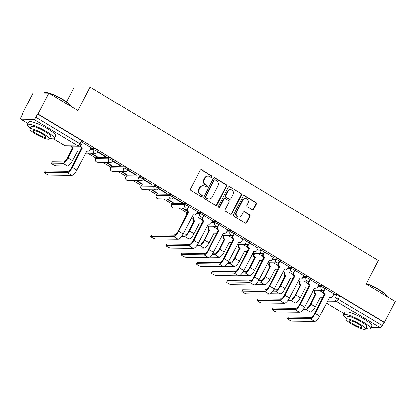 <?xml version="1.0" encoding="UTF-8"?>
<svg xmlns="http://www.w3.org/2000/svg" width="416" height="416" viewBox="0 0 416 416"><rect width="100%" height="100%" fill="white"/><g stroke="black" fill="none" stroke-linecap="round" stroke-linejoin="round"><path stroke-width="0.62" d="M212.066 177.018A0.827 0.764 90.7 0 0 211.775 175.89L201.62 169.785A1.18 1.092 90.7 0 0 200.132 170.243L190.528 188.854A1.18 1.092 90.7 0 0 190.949 190.46L201.1 196.565A0.827 0.764 90.7 0 0 202.145 196.248A0.827 0.764 90.7 0 0 201.848 195.12L200.533 194.329A3.786 3.5 90.7 0 1 199.186 189.181L199.987 187.632A3.786 3.5 90.7 0 1 203.091 185.687A3.786 3.5 90.7 0 1 204.75 186.16L206.066 186.95A0.827 0.764 90.7 0 0 207.106 186.633A0.827 0.764 90.7 0 0 206.809 185.505L205.499 184.714A3.786 3.5 90.7 0 1 204.147 179.566L204.948 178.017A3.786 3.5 90.7 0 1 208.052 176.072A3.786 3.5 90.7 0 1 209.711 176.545L211.026 177.336A0.827 0.764 90.7 0 0 212.066 177.018M211.162 177.403A0.827 0.764 90.7 0 0 211.318 175.885L201.162 169.78A1.18 1.092 90.7 0 0 200.876 169.66M201.235 196.633A0.827 0.764 90.7 0 0 201.391 195.114L200.075 194.324L200.533 194.329M206.201 187.018A0.827 0.764 90.7 0 0 206.352 185.5L205.041 184.709L205.499 184.714M187.84 212.311L187.361 212.306A2.408 0.437 -152.7 0 0 187.164 212.368L186.566 213.528A2.408 0.437 27.3 0 1 186.763 213.46L187.242 213.47M185.115 203.336L172.172 203.169A2.408 0.437 -152.7 0 0 171.98 203.237L171.382 204.396A2.408 0.437 27.3 0 1 171.574 204.329L184.517 204.49A2.408 0.437 27.3 0 1 187.028 205.473A2.408 0.437 27.3 0 1 188.604 206.768L189.202 205.608A2.408 0.437 -152.7 0 0 187.626 204.313A2.408 0.437 -152.7 0 0 185.115 203.336L184.517 204.49A2.408 2.231 -89.3 0 0 186.43 208.073A2.408 2.408 0 0 0 188.604 206.768M169.931 194.199L169.333 195.359A2.408 2.231 -89.3 0 0 171.246 198.942A2.408 2.408 0 0 0 173.42 197.636L174.018 196.477A2.408 0.437 -152.7 0 0 172.442 195.182A2.408 0.437 -152.7 0 0 169.931 194.199L156.988 194.038A2.408 0.437 -152.7 0 0 156.796 194.1L156.198 195.26A2.408 0.437 27.3 0 1 156.39 195.192L169.333 195.359A2.408 0.437 27.3 0 1 171.844 196.336A2.408 0.437 27.3 0 1 173.42 197.636L181.61 202.545L181.766 202.233M154.742 185.068L154.144 186.222A2.408 2.231 -89.3 0 0 156.062 189.805A2.408 2.408 0 0 0 158.236 188.5L158.834 187.34A2.408 0.437 -152.7 0 0 157.253 186.046A2.408 0.437 -152.7 0 0 154.742 185.068L141.804 184.902A2.408 0.437 -152.7 0 0 141.606 184.969L141.008 186.129A2.408 0.437 27.3 0 1 141.206 186.061L154.144 186.222A2.408 0.437 27.3 0 1 156.655 187.205A2.408 0.437 27.3 0 1 158.236 188.5L166.421 193.409L166.582 193.102M139.558 175.932L126.62 175.77A2.408 0.437 -152.7 0 0 126.422 175.833L125.824 176.992A2.408 0.437 27.3 0 1 126.022 176.93L138.96 177.091A2.408 0.437 27.3 0 1 141.471 178.074A2.408 0.437 27.3 0 1 143.047 179.369L143.645 178.209A2.408 0.437 -152.7 0 0 142.069 176.914A2.408 0.437 -152.7 0 0 139.558 175.932L138.96 177.091A2.408 2.231 -89.3 0 0 140.878 180.674A2.408 2.408 0 0 0 143.047 179.369M124.374 166.8L123.776 167.96A2.408 2.231 -89.3 0 0 125.689 171.538A2.408 2.408 0 0 0 127.863 170.232L128.461 169.078A2.408 0.437 -152.7 0 0 126.885 167.778A2.408 0.437 -152.7 0 0 124.374 166.8L111.431 166.634A2.408 0.437 -152.7 0 0 111.238 166.702L110.64 167.861A2.408 0.437 27.3 0 1 110.833 167.794L123.776 167.96A2.408 0.437 27.3 0 1 126.287 168.938A2.408 0.437 27.3 0 1 127.863 170.232L136.053 175.141L136.209 174.834M109.184 157.664L108.586 158.824A2.408 2.231 -89.3 0 0 110.505 162.406A2.408 2.408 0 0 0 112.679 161.101L113.277 159.942A2.408 0.437 -152.7 0 0 111.701 158.647A2.408 0.437 -152.7 0 0 109.184 157.664L96.247 157.503A2.408 0.437 -152.7 0 0 96.054 157.57L95.456 158.725A2.408 0.437 27.3 0 1 95.649 158.662L108.586 158.824A2.408 0.437 27.3 0 1 111.103 159.806A2.408 0.437 27.3 0 1 112.679 161.101L120.869 166.01L121.025 165.703M252.179 209.742A1.18 1.092 90.7 0 0 253.666 209.284L256.36 204.064A1.18 1.092 90.7 0 0 255.939 202.457L244.665 195.676A1.18 1.092 90.7 0 0 243.178 196.134L233.574 214.744A1.18 1.092 90.7 0 0 233.995 216.351L245.268 223.132A1.18 1.092 90.7 0 0 246.756 222.674L250.011 216.367A1.18 1.092 90.7 0 0 249.59 214.76L244.764 211.853A1.18 1.092 90.7 0 0 243.277 212.316L241.665 215.441A3.162 2.928 90.7 0 1 239.065 217.069A3.162 2.928 90.7 0 1 236.548 212.368L242.871 200.117A3.162 2.928 90.7 0 1 245.471 198.489A3.162 2.928 90.7 0 1 247.983 203.19L246.932 205.234A1.18 1.092 90.7 0 0 247.354 206.84L252.179 209.742M33.894 119.418L20.956 119.257A2.408 0.806 -59 0 1 20.8 119.215A2.408 0.806 -59 0 1 21.128 117.14L22.812 113.875L22.355 113.87L33.176 92.908L48.854 93.106L77.865 110.552L89.986 87.064L378.316 260.484L366.194 283.972L395.2 301.418L384.384 322.379L38.038 114.067L37.58 114.062L35.896 117.322L79.992 143.848A2.408 0.437 27.3 0 1 81.219 144.94L82.904 141.674A2.408 0.437 27.3 0 0 81.676 140.582L79.992 143.848A2.408 0.806 -59 0 1 77.99 145.943L33.894 119.418A2.408 0.806 -59 0 0 35.896 117.322M48.854 93.106L38.038 114.067M226.647 186.191A1.18 1.092 90.7 0 0 226.226 184.584L214.952 177.804A1.18 1.092 90.7 0 0 213.46 178.261L203.856 196.867A1.18 1.092 90.7 0 0 204.277 198.479L215.556 205.26A1.18 1.092 90.7 0 0 217.043 204.802L226.647 186.191L226.19 186.186A1.18 1.092 90.7 0 0 225.768 184.579L214.495 177.793A1.18 1.092 90.7 0 0 214.204 177.674M229.809 186.737L241.082 193.518A1.18 1.092 90.7 0 1 241.504 195.13L231.899 213.736A1.18 1.092 90.7 0 1 230.412 214.193L225.586 211.292A1.18 1.092 90.7 0 1 225.165 209.685L229.06 202.14A1.18 1.092 90.7 0 0 228.639 200.528L225.436 198.604A1.18 1.092 90.7 0 0 223.948 199.061L219.892 206.918A0.827 0.764 90.7 0 1 219.211 207.345A0.827 0.764 90.7 0 1 218.556 206.118L228.316 187.195A1.18 1.092 90.7 0 1 229.809 186.737L241.082 193.518M333.658 294.627L336.965 294.668L335.28 297.934A2.408 0.437 27.3 0 1 338.146 299.114L382.242 325.64A2.408 0.806 121 0 1 380.24 327.73L370.968 327.616M22.355 113.87L22.708 114.078M87.708 153.176L95.805 158.044M102.898 162.308L110.994 167.18M118.082 171.444L126.178 176.311M133.266 180.575L141.362 185.448M148.455 189.712L156.546 194.579M163.639 198.843L171.735 203.71M178.823 207.974L186.919 212.846M66.581 101.826L74.303 86.866L89.986 87.064M384.384 322.379L383.926 322.374L382.242 325.64M91.073 147.753L82.472 142.511M90.636 153.213L96.538 156.759L96.694 156.452M96.538 156.759L97.224 156.77L91.322 153.223M97.5 151.954L105.68 156.879L105.841 156.567M105.68 156.879L106.366 156.884L97.656 151.648M105.82 162.344L111.722 165.896L111.883 165.589M111.722 165.896L112.408 165.901L106.506 162.354M120.869 166.01L121.55 166.02L112.845 160.779M121.009 171.48L126.906 175.027L127.067 174.72M126.906 175.027L127.592 175.037L121.696 171.491M136.053 175.141L136.739 175.152L128.029 169.915M136.193 180.612L142.095 184.163L142.251 183.851M142.095 184.163L142.776 184.168L136.88 180.622M143.052 179.353L151.237 184.278L151.398 183.971M151.237 184.278L151.923 184.288L143.213 179.046M151.377 189.748L157.279 193.294L157.435 192.988M157.279 193.294L157.966 193.305L152.064 189.753M166.421 193.409L167.107 193.419L158.397 188.183M166.566 198.879L172.463 202.431L172.624 202.119M172.463 202.431L173.15 202.436L167.248 198.89M181.61 202.545L182.291 202.55L173.586 197.314M197.371 211.687L188.77 206.445M212.555 220.818L203.954 215.582M227.739 229.949L219.138 224.713M242.928 239.086L234.328 233.849M258.112 248.217L249.512 242.98M273.296 257.353L264.696 252.117M288.48 266.484L279.88 261.248M303.67 275.621L295.069 270.379M318.854 284.752L310.253 279.516M318.469 285.49L321.781 285.532L321.183 286.692A2.408 0.437 27.3 0 1 323.695 287.674A2.408 0.437 27.3 0 1 325.27 288.969L325.868 287.81A2.408 0.437 -152.7 0 0 324.293 286.515A2.408 0.437 -152.7 0 0 321.781 285.532M303.285 276.359L306.597 276.401L305.999 277.56A2.408 0.437 27.3 0 1 308.511 278.538A2.408 0.437 27.3 0 1 310.086 279.838L310.684 278.678A2.408 0.437 -152.7 0 0 309.109 277.384A2.408 0.437 -152.7 0 0 306.597 276.401M288.101 267.228L291.413 267.27L290.815 268.424A2.408 0.437 27.3 0 1 293.327 269.407A2.408 0.437 27.3 0 1 294.902 270.702L295.5 269.542A2.408 0.437 -152.7 0 0 293.925 268.247A2.408 0.437 -152.7 0 0 291.413 267.27M272.917 258.092L276.224 258.133L275.626 259.293A2.408 0.437 27.3 0 1 278.143 260.276A2.408 0.437 27.3 0 1 279.718 261.57L280.316 260.411A2.408 0.437 -152.7 0 0 278.741 259.116A2.408 0.437 -152.7 0 0 276.224 258.133M257.728 248.96L261.04 249.002L260.442 250.156A2.408 0.437 27.3 0 1 262.954 251.139A2.408 0.437 27.3 0 1 264.529 252.434L265.127 251.274A2.408 0.437 -152.7 0 0 263.552 249.98A2.408 0.437 -152.7 0 0 261.04 249.002M242.544 239.824L245.856 239.866L245.258 241.025A2.408 0.437 27.3 0 1 247.77 242.008A2.408 0.437 27.3 0 1 249.345 243.303L249.943 242.143A2.408 0.437 -152.7 0 0 248.368 240.848A2.408 0.437 -152.7 0 0 245.856 239.866M227.36 230.693L230.672 230.734L230.074 231.894A2.408 0.437 27.3 0 1 232.586 232.872A2.408 0.437 27.3 0 1 234.161 234.166L234.759 233.012A2.408 0.437 -152.7 0 0 233.184 231.712A2.408 0.437 -152.7 0 0 230.672 230.734M212.176 221.556L215.483 221.598L214.885 222.758A2.408 0.437 27.3 0 1 217.396 223.74A2.408 0.437 27.3 0 1 218.977 225.035L219.575 223.876A2.408 0.437 -152.7 0 0 217.994 222.581A2.408 0.437 -152.7 0 0 215.483 221.598M196.986 212.425L200.299 212.467L199.701 213.626A2.408 0.437 27.3 0 1 202.212 214.604A2.408 0.437 27.3 0 1 203.788 215.904L204.386 214.744A2.408 0.437 -152.7 0 0 202.81 213.45A2.408 0.437 -152.7 0 0 200.299 212.467M90.688 148.491L94 148.533L93.402 149.692A2.408 0.437 27.3 0 1 95.914 150.67A2.408 0.437 27.3 0 1 97.49 151.97L98.088 150.81A2.408 0.437 -152.7 0 0 96.512 149.516A2.408 0.437 -152.7 0 0 94 148.533M181.75 208.016L187.138 211.255M334.038 293.883L325.437 288.647M80.548 146.739L79.622 146.182M383.926 322.374L339.83 295.849A2.408 0.437 -152.7 0 0 336.965 294.668M37.58 114.062L81.676 140.582M186.846 210.673L182.437 208.021M202.03 219.809L197.621 217.157M217.214 228.94L212.805 226.288M232.404 238.077L227.989 235.425M247.588 247.208L243.178 244.556M262.772 256.344L258.362 253.687M277.956 265.476L273.546 262.824M293.145 274.607L288.735 271.955M308.329 283.743L303.919 281.091M323.513 292.874L319.103 290.222M208.052 176.072L207.594 176.067A3.786 3.5 90.7 0 0 204.49 178.012L204.948 178.017M205.041 184.709A3.786 3.5 90.7 0 1 203.689 179.561L204.49 178.012M203.091 185.687L202.634 185.682A3.786 3.5 90.7 0 0 199.529 187.626L199.987 187.632M200.075 194.324A3.786 3.5 90.7 0 1 198.728 189.176L199.529 187.626M215.842 205.379A1.18 1.092 90.7 0 0 216.585 204.792L226.19 186.186M215.254 179.878A0.827 0.764 90.7 0 0 214.214 180.201L205.78 196.534A0.827 0.764 90.7 0 0 206.076 197.662L207.464 198.494A3.786 3.5 90.7 0 0 209.123 198.973A3.786 3.5 90.7 0 0 212.228 197.028L217.989 185.864A3.786 3.5 90.7 0 0 216.637 180.716L215.254 179.878M214.89 179.774L214.432 179.769A0.827 0.764 90.7 0 0 213.756 180.196L214.214 180.201M209.123 198.973L208.666 198.968A3.786 3.5 90.7 0 1 207.007 198.489L205.618 197.657A0.827 0.764 90.7 0 1 205.322 196.529L213.756 180.196M230.703 214.313A1.18 1.092 90.7 0 0 231.442 213.73L241.046 195.12A1.18 1.092 90.7 0 0 240.625 193.513M224.916 198.453L224.458 198.448A1.18 1.092 90.7 0 0 223.491 199.056L219.435 206.913L219.892 206.918M218.982 207.303A0.827 0.764 90.7 0 0 219.435 206.913M233.1 194.308A3.162 2.928 90.7 0 0 230.584 189.608A3.162 2.928 90.7 0 0 227.989 191.23L225.763 195.546A1.18 1.092 90.7 0 0 226.184 197.158L229.382 199.082A1.18 1.092 90.7 0 0 230.875 198.624L233.1 194.308M230.584 189.608L230.126 189.597A3.162 2.928 90.7 0 0 227.531 191.225L227.989 191.23M229.902 199.233L229.445 199.228A1.18 1.092 90.7 0 1 228.925 199.077L225.727 197.153A1.18 1.092 90.7 0 1 225.306 195.541L227.531 191.225M229.351 186.732A1.18 1.092 90.7 0 0 229.06 186.612M245.471 198.489L245.014 198.484A3.162 2.928 90.7 0 0 242.419 200.112L242.871 200.117M239.065 217.069L238.607 217.064A3.162 2.928 90.7 0 1 236.096 212.363L242.419 200.112M245.56 223.252A1.18 1.092 90.7 0 0 246.298 222.669L249.553 216.362A1.18 1.092 90.7 0 0 249.132 214.75L244.306 211.848A1.18 1.092 90.7 0 0 244.02 211.728M252.47 209.862A1.18 1.092 90.7 0 0 253.209 209.279L255.908 204.058A1.18 1.092 90.7 0 0 255.481 202.452L244.208 195.671A1.18 1.092 90.7 0 0 243.916 195.546M51.522 163.202L52.229 161.834A2.772 0.499 27.3 0 1 52.452 161.756L63.632 161.897A4.519 1.508 -59 0 0 67.387 157.971L72.55 147.966L73.143 147.971L67.98 157.976A6.084 2.033 121 0 1 62.925 163.27L51.745 163.129A2.772 0.499 -152.7 0 0 51.522 163.202A2.772 0.499 -152.7 0 0 53.336 164.694A2.772 0.499 -152.7 0 0 56.222 165.823L67.402 165.963A6.084 2.033 121 0 0 72.457 160.67L77.766 150.753A2.408 2.231 90.7 0 0 80.73 149.942M72.55 147.966L72.405 147.878A2.408 2.231 -89.3 0 1 71.287 146.146M71.88 146.156A2.408 2.231 90.7 0 0 72.998 147.883L73.143 147.971M78.822 151.055L78.229 151.05A2.408 2.231 -89.3 0 1 77.496 150.904M44.673 172.364A2.772 0.499 -152.7 0 0 44.45 172.442A2.772 0.499 -152.7 0 0 46.264 173.935A2.772 0.499 -152.7 0 0 49.156 175.058L71.765 175.344L67.283 172.65L44.673 172.364L45.38 170.997L67.99 171.283A4.519 1.508 -59 0 0 71.744 167.357L81.546 147.992A2.408 2.231 -89.3 0 1 80.402 145.844M44.45 172.442L45.157 171.075A2.772 0.499 27.3 0 1 45.38 170.997M81.692 148.08L82.29 148.091L72.337 167.362A6.084 2.033 121 0 1 67.283 172.65M81.12 145.116A2.408 2.231 90.7 0 0 82.139 148.002L82.29 148.091M71.765 175.344A6.084 2.033 121 0 0 76.82 170.056L86.913 150.868A2.408 2.231 90.7 0 0 87.968 151.174L87.376 151.164A2.408 2.231 -89.3 0 1 86.642 151.024M87.968 151.174A2.408 2.231 90.7 0 0 89.944 149.932L91.099 147.701M48.485 93.101A15.064 2.72 -152.7 0 0 44.372 92.529L44.845 92.388A14.7 2.652 27.3 0 1 63.04 99.518A14.7 2.652 27.3 0 1 70.528 105.643L70.684 106.111A15.064 2.72 -152.7 0 0 63.014 99.835A15.064 2.72 -152.7 0 0 49.244 93.34M49.655 138.221A15.064 2.72 -152.7 0 0 54.267 138.481A15.064 2.72 -152.7 0 0 46.597 131.643A15.064 2.72 -152.7 0 0 27.498 124.665A15.064 2.72 -152.7 0 0 30.378 128.274M54.267 138.481L55.624 135.85A15.064 2.72 -152.7 0 0 47.954 129.012A15.064 2.72 -152.7 0 0 28.855 122.028L27.498 124.665M29.994 129.022L31.247 126.599A10.847 1.955 27.3 0 1 44.996 131.622A10.847 1.955 27.3 0 1 50.518 136.547L49.27 138.97A10.847 1.955 -152.7 0 0 43.748 134.046A10.847 1.955 -152.7 0 0 29.994 129.022A10.847 1.955 -152.7 0 0 35.516 133.942A10.847 1.955 -152.7 0 0 49.27 138.97M42.281 134.03A6.989 1.264 -152.7 0 0 33.42 130.79A6.989 1.264 -152.7 0 0 36.977 133.962A6.989 1.264 -152.7 0 0 45.843 137.202A6.989 1.264 -152.7 0 0 42.281 134.03M44.372 92.529A15.064 2.72 -152.7 0 0 43.914 92.856L43.815 93.044M366.408 283.556A14.7 2.652 27.3 0 1 379.21 289.682A14.7 2.652 27.3 0 1 386.693 295.807L386.854 296.275A15.064 2.72 -152.7 0 0 379.184 289.999A15.064 2.72 -152.7 0 0 366.283 283.795M365.82 328.385A15.064 2.72 -152.7 0 0 370.432 328.645A15.064 2.72 -152.7 0 0 362.762 321.807A15.064 2.72 -152.7 0 0 343.663 314.829A15.064 2.72 -152.7 0 0 346.549 318.438M370.432 328.645L371.795 326.009A15.064 2.72 -152.7 0 0 364.125 319.176A15.064 2.72 -152.7 0 0 345.025 312.192L343.663 314.829M346.164 319.181L347.412 316.763A10.847 1.955 27.3 0 1 361.166 321.786A10.847 1.955 27.3 0 1 366.688 326.711L365.435 329.134A10.847 1.955 -152.7 0 0 359.913 324.21A10.847 1.955 -152.7 0 0 346.164 319.181A10.847 1.955 -152.7 0 0 351.686 324.106A10.847 1.955 -152.7 0 0 365.435 329.134M358.452 324.189A6.989 1.264 -152.7 0 0 349.591 320.954A6.989 1.264 -152.7 0 0 353.148 324.126A6.989 1.264 -152.7 0 0 362.008 327.361A6.989 1.264 -152.7 0 0 358.452 324.189M173.555 235.206L173.711 234.9A2.772 0.499 27.3 0 1 173.935 234.827L175.224 234.842M182.588 234.936L185.115 234.967A4.519 1.508 -59 0 0 188.869 231.036L193.887 220.943A2.408 2.231 -89.3 0 1 193.024 217.667L193.622 217.677A2.408 2.231 90.7 0 0 194.48 220.953L189.462 231.046A6.084 2.033 121 0 1 184.408 236.335L181.688 236.304M194.033 221.031L194.626 221.042M193.913 217.11L193.622 217.677M199.061 223.818L193.939 233.74A6.084 2.033 121 0 1 188.885 239.028L179.119 238.904M199.248 223.824A2.408 2.231 90.7 0 0 202.218 223.012M200.309 224.125L199.711 224.115A2.408 2.231 -89.3 0 1 198.978 223.974M193.32 217.1L193.024 217.667M188.739 244.343L188.895 244.036A2.772 0.499 27.3 0 1 189.119 243.958L190.414 243.974M197.777 244.067L200.299 244.098A4.519 1.508 -59 0 0 204.053 240.172L209.071 230.079A2.408 2.231 -89.3 0 1 208.213 226.803L208.806 226.808A2.408 2.231 90.7 0 0 209.664 230.084L204.646 240.178A6.084 2.033 121 0 1 199.592 245.471L196.877 245.435M209.217 230.168L209.81 230.173M209.097 226.242L208.806 226.808M214.245 232.955L209.123 242.871A6.084 2.033 121 0 1 204.069 248.165L194.308 248.04M214.438 232.955A2.408 2.231 90.7 0 0 217.402 232.144M215.493 233.256L214.895 233.251A2.408 2.231 -89.3 0 1 214.167 233.106M208.504 226.236L208.213 226.803M203.923 253.474L204.084 253.167A2.772 0.499 27.3 0 1 204.308 253.094L205.598 253.11M212.961 253.204L215.483 253.235A4.519 1.508 -59 0 0 219.237 249.304L224.255 239.21A2.408 2.231 -89.3 0 1 223.397 235.934L223.99 235.94A2.408 2.231 90.7 0 0 224.853 239.221L219.83 249.314A6.084 2.033 121 0 1 214.781 254.602L212.061 254.566M224.401 239.299L224.999 239.309M224.281 235.378L223.99 235.94M229.429 242.086L224.312 252.008A6.084 2.033 121 0 1 219.258 257.296L209.492 257.171M229.622 242.086A2.408 2.231 90.7 0 0 232.586 241.275M230.677 242.393L230.084 242.382A2.408 2.231 -89.3 0 1 229.351 242.242M223.688 235.368L223.397 235.934M219.107 262.61L219.268 262.304A2.772 0.499 27.3 0 1 219.492 262.226L220.782 262.241M228.145 262.335L230.672 262.366A4.519 1.508 -59 0 0 234.421 258.44L239.444 248.347A2.408 2.231 -89.3 0 1 238.581 245.066L239.179 245.076A2.408 2.231 90.7 0 0 240.037 248.352L235.019 258.445A6.084 2.033 121 0 1 229.965 263.734L227.245 263.702M239.59 248.435L240.183 248.44M239.47 244.509L239.179 245.076M244.618 251.217L239.496 261.139A6.084 2.033 121 0 1 234.442 266.427L224.676 266.308M244.806 251.222A2.408 2.231 90.7 0 0 247.77 250.411M245.861 251.524L245.268 251.519A2.408 2.231 -89.3 0 1 244.535 251.373M238.872 244.504L238.581 245.066M234.296 271.742L234.452 271.435A2.772 0.499 27.3 0 1 234.676 271.357L235.966 271.378M243.334 271.466L245.856 271.502A4.519 1.508 -59 0 0 249.61 267.571L254.628 257.478A2.408 2.231 -89.3 0 1 253.765 254.202L254.363 254.207A2.408 2.231 90.7 0 0 255.221 257.488L250.203 267.582A6.084 2.033 121 0 1 245.149 272.87L242.429 272.834M254.774 257.566L255.367 257.572M254.654 253.64L254.363 254.207M259.802 260.354L254.68 270.275A6.084 2.033 121 0 1 249.626 275.564L239.86 275.439M259.99 260.354A2.408 2.231 90.7 0 0 262.959 259.542M261.05 260.66L260.452 260.65A2.408 2.231 -89.3 0 1 259.719 260.51M254.062 253.635L253.765 254.202M249.48 280.873L249.636 280.566A2.772 0.499 27.3 0 1 249.86 280.493L251.155 280.509M258.518 280.602L261.04 280.634A4.519 1.508 -59 0 0 264.794 276.708L269.812 266.614A2.408 2.231 -89.3 0 1 268.954 263.333L269.547 263.344A2.408 2.231 90.7 0 0 270.405 266.62L265.387 276.713A6.084 2.033 121 0 1 260.333 282.001L257.618 281.97M269.958 266.698L270.551 266.708M269.838 262.777L269.547 263.344M274.986 269.485L269.864 279.406A6.084 2.033 121 0 1 264.81 284.695L255.05 284.575M275.179 269.49A2.408 2.231 90.7 0 0 278.143 268.679M276.234 269.792L275.642 269.786A2.408 2.231 -89.3 0 1 274.908 269.641M269.246 262.766L268.954 263.333M264.664 290.009L264.826 289.702A2.772 0.499 27.3 0 1 265.049 289.624L266.339 289.64M273.702 289.734L276.224 289.765A4.519 1.508 -59 0 0 279.978 285.839L284.996 275.746A2.408 2.231 -89.3 0 1 284.138 272.47L284.731 272.475A2.408 2.231 90.7 0 0 285.594 275.751L280.576 285.849A6.084 2.033 121 0 1 275.522 291.138L272.802 291.101M285.142 275.834L285.74 275.839M285.028 271.908L284.731 272.475M290.17 278.621L285.054 288.538A6.084 2.033 121 0 1 279.999 293.831L270.234 293.706M290.363 278.621A2.408 2.231 90.7 0 0 293.327 277.81M291.418 278.928L290.826 278.918A2.408 2.231 -89.3 0 1 290.092 278.772M284.43 271.903L284.138 272.47M279.848 299.14L280.01 298.834A2.772 0.499 27.3 0 1 280.233 298.761L281.523 298.776M288.886 298.87L291.413 298.901A4.519 1.508 -59 0 0 295.168 294.975L300.186 284.877A2.408 2.231 -89.3 0 1 299.322 281.601L299.92 281.611A2.408 2.231 90.7 0 0 300.778 284.887L295.76 294.98A6.084 2.033 121 0 1 290.706 300.269L287.986 300.238M300.331 284.965L300.924 284.976M300.212 281.044L299.92 281.611M305.36 287.752L300.238 297.674A6.084 2.033 121 0 1 295.183 302.962L285.418 302.838M305.547 287.758A2.408 2.231 90.7 0 0 308.511 286.946M306.602 288.059L306.01 288.049A2.408 2.231 -89.3 0 1 305.276 287.908M299.614 281.034L299.322 281.601M295.038 308.277L295.194 307.97A2.772 0.499 27.3 0 1 295.417 307.892L296.707 307.908M304.075 308.001L306.597 308.032A4.519 1.508 -59 0 0 310.352 304.106L315.37 294.013A2.408 2.231 -89.3 0 1 314.512 290.737L315.104 290.742A2.408 2.231 90.7 0 0 315.962 294.018L310.944 304.112A6.084 2.033 121 0 1 305.89 309.405L303.176 309.369M315.515 294.102L316.108 294.107M315.396 290.176L315.104 290.742M320.544 296.889L315.422 306.805A6.084 2.033 121 0 1 310.367 312.099L300.602 311.974M320.731 296.889A2.408 2.231 90.7 0 0 323.7 296.078M321.792 297.19L321.194 297.185A2.408 2.231 -89.3 0 1 320.466 297.04M314.803 290.17L314.512 290.737M150.972 236.298A2.772 0.499 -152.7 0 0 150.748 236.376A2.772 0.499 -152.7 0 0 152.563 237.869A2.772 0.499 -152.7 0 0 155.449 238.992L178.058 239.278L173.581 236.584L150.972 236.298L151.679 234.931L174.288 235.217A4.519 1.508 -59 0 0 178.043 231.291L187.845 211.926A2.408 2.231 -89.3 0 1 186.987 208.65L187.377 207.891M150.748 236.376L151.455 235.009A2.772 0.499 27.3 0 1 151.679 234.931M187.99 212.014L188.583 212.025L178.636 231.296A6.084 2.033 121 0 1 173.581 236.584M188.354 207.158L187.58 208.655A2.408 2.231 90.7 0 0 188.438 211.936L188.583 212.025M178.058 239.278A6.084 2.033 121 0 0 183.113 233.99L193.211 214.802A2.408 2.231 90.7 0 0 194.267 215.108L193.674 215.098A2.408 2.231 -89.3 0 1 192.941 214.958M194.267 215.108A2.408 2.231 90.7 0 0 196.243 213.866L197.397 211.635M166.161 245.435A2.772 0.499 -152.7 0 0 165.932 245.508A2.772 0.499 -152.7 0 0 167.747 247A2.772 0.499 -152.7 0 0 170.638 248.128L193.248 248.414L188.77 245.721L166.161 245.435L166.863 244.067L189.472 244.348A4.519 1.508 -59 0 0 193.227 240.422L203.029 221.062A2.408 2.231 -89.3 0 1 202.171 217.781L202.561 217.027M165.932 245.508L166.639 244.14A2.772 0.499 27.3 0 1 166.863 244.067M203.174 221.151L203.772 221.156L193.825 240.432A6.084 2.033 121 0 1 188.77 245.721M203.538 216.289L202.764 217.792A2.408 2.231 90.7 0 0 203.627 221.068L203.772 221.156M193.248 248.414A6.084 2.033 121 0 0 198.302 243.121L208.395 223.938A2.408 2.231 90.7 0 0 209.451 224.24L208.858 224.234A2.408 2.231 -89.3 0 1 208.125 224.089M209.451 224.24A2.408 2.231 90.7 0 0 211.427 223.002L212.581 220.771M181.345 254.566A2.772 0.499 -152.7 0 0 181.121 254.644A2.772 0.499 -152.7 0 0 182.931 256.131A2.772 0.499 -152.7 0 0 185.822 257.26L208.432 257.546L203.954 254.852L181.345 254.566L182.052 253.198L204.662 253.484A4.519 1.508 -59 0 0 208.416 249.558L218.218 230.194A2.408 2.231 -89.3 0 1 217.355 226.918L217.745 226.158M181.121 254.644L181.828 253.276A2.772 0.499 27.3 0 1 182.052 253.198M218.364 230.282L218.956 230.287L209.009 249.564A6.084 2.033 121 0 1 203.954 254.852M218.728 225.42L217.953 226.923A2.408 2.231 90.7 0 0 218.811 230.199L218.956 230.287M208.432 257.546A6.084 2.033 121 0 0 213.486 252.257L223.579 233.069A2.408 2.231 90.7 0 0 224.635 233.376L224.042 233.366A2.408 2.231 -89.3 0 1 223.309 233.22M224.635 233.376A2.408 2.231 90.7 0 0 226.616 232.133L227.765 229.902M196.529 263.702A2.772 0.499 -152.7 0 0 196.305 263.775A2.772 0.499 -152.7 0 0 198.12 265.268A2.772 0.499 -152.7 0 0 201.006 266.396L223.616 266.682L219.138 263.988L196.529 263.702L197.236 262.33L219.846 262.616A4.519 1.508 -59 0 0 223.6 258.69L233.402 239.325A2.408 2.231 -89.3 0 1 232.539 236.049L232.934 235.295M196.305 263.775L197.012 262.408A2.772 0.499 27.3 0 1 197.236 262.33M233.548 239.413L234.14 239.424L224.193 258.695A6.084 2.033 121 0 1 219.138 263.988M233.912 234.556L233.137 236.059A2.408 2.231 90.7 0 0 233.995 239.335L234.14 239.424M223.616 266.682A6.084 2.033 121 0 0 228.67 261.388L238.763 242.206A2.408 2.231 90.7 0 0 239.824 242.507L239.226 242.502A2.408 2.231 -89.3 0 1 238.493 242.356M239.824 242.507A2.408 2.231 90.7 0 0 241.8 241.27L242.949 239.034M211.713 272.834A2.772 0.499 -152.7 0 0 211.489 272.912A2.772 0.499 -152.7 0 0 213.304 274.399A2.772 0.499 -152.7 0 0 216.19 275.527L238.8 275.813L234.322 273.12L211.713 272.834L212.42 271.466L235.03 271.752A4.519 1.508 -59 0 0 238.784 267.821L248.586 248.461A2.408 2.231 -89.3 0 1 247.728 245.185L248.118 244.426M211.489 272.912L212.196 271.539A2.772 0.499 27.3 0 1 212.42 271.466M248.732 248.55L249.324 248.555L239.377 267.831A6.084 2.033 121 0 1 234.322 273.12M249.096 243.688L248.321 245.19A2.408 2.231 90.7 0 0 249.179 248.466L249.324 248.555M238.8 275.813A6.084 2.033 121 0 0 243.854 270.525L253.952 251.337A2.408 2.231 90.7 0 0 255.008 251.638L254.415 251.633A2.408 2.231 -89.3 0 1 253.682 251.488M255.008 251.638A2.408 2.231 90.7 0 0 256.984 250.401L258.138 248.17M226.902 281.97A2.772 0.499 -152.7 0 0 226.678 282.043A2.772 0.499 -152.7 0 0 228.488 283.535A2.772 0.499 -152.7 0 0 231.379 284.664L253.989 284.944L249.512 282.256L226.902 281.97L227.609 280.597L250.219 280.883A4.519 1.508 -59 0 0 253.968 276.957L263.77 257.592A2.408 2.231 -89.3 0 1 262.912 254.316L263.302 253.562M226.678 282.043L227.38 280.675A2.772 0.499 27.3 0 1 227.609 280.597M263.916 257.681L264.514 257.691L254.566 276.962A6.084 2.033 121 0 1 249.512 282.256M264.28 252.824L263.505 254.327A2.408 2.231 90.7 0 0 264.368 257.603L264.514 257.691M253.989 284.944A6.084 2.033 121 0 0 259.043 279.656L269.136 260.468A2.408 2.231 90.7 0 0 270.192 260.775L269.599 260.764A2.408 2.231 -89.3 0 1 268.866 260.624M270.192 260.775A2.408 2.231 90.7 0 0 272.168 259.537L273.322 257.301M242.086 291.101A2.772 0.499 -152.7 0 0 241.862 291.179A2.772 0.499 -152.7 0 0 243.672 292.666A2.772 0.499 -152.7 0 0 246.563 293.795L269.173 294.081L264.696 291.387L242.086 291.101L242.793 289.734L265.403 290.02A4.519 1.508 -59 0 0 269.157 286.088L278.959 266.729A2.408 2.231 -89.3 0 1 278.096 263.453L278.486 262.694M241.862 291.179L242.57 289.806A2.772 0.499 27.3 0 1 242.793 289.734M279.105 266.817L279.698 266.822L269.75 286.099A6.084 2.033 121 0 1 264.696 291.387M279.469 261.955L278.694 263.458A2.408 2.231 90.7 0 0 279.552 266.734L279.698 266.822M269.173 294.081A6.084 2.033 121 0 0 274.227 288.792L284.32 269.604A2.408 2.231 90.7 0 0 285.376 269.906L284.783 269.901A2.408 2.231 -89.3 0 1 284.05 269.755M285.376 269.906A2.408 2.231 90.7 0 0 287.357 268.668L288.506 266.438M257.27 300.232A2.772 0.499 -152.7 0 0 257.046 300.31A2.772 0.499 -152.7 0 0 258.861 301.803A2.772 0.499 -152.7 0 0 261.747 302.926L284.357 303.212L279.88 300.518L257.27 300.232L257.977 298.865L280.587 299.151A4.519 1.508 -59 0 0 284.341 295.225L294.143 275.86A2.408 2.231 -89.3 0 1 293.285 272.584L293.675 271.825M257.046 300.31L257.754 298.943A2.772 0.499 27.3 0 1 257.977 298.865M294.289 275.948L294.882 275.959L284.934 295.23A6.084 2.033 121 0 1 279.88 300.518M294.653 271.092L293.878 272.589A2.408 2.231 90.7 0 0 294.736 275.87L294.882 275.959M284.357 303.212A6.084 2.033 121 0 0 289.411 297.924L299.504 278.736A2.408 2.231 90.7 0 0 300.565 279.042L299.967 279.032A2.408 2.231 -89.3 0 1 299.239 278.892M300.565 279.042A2.408 2.231 90.7 0 0 302.541 277.8L303.69 275.569M272.454 309.369A2.772 0.499 -152.7 0 0 272.23 309.442A2.772 0.499 -152.7 0 0 274.045 310.934A2.772 0.499 -152.7 0 0 276.936 312.062L299.546 312.348L295.064 309.655L272.454 309.369L273.161 308.001L295.771 308.282A4.519 1.508 -59 0 0 299.525 304.356L309.327 284.996A2.408 2.231 -89.3 0 1 308.469 281.715L308.859 280.961M272.23 309.442L272.938 308.074A2.772 0.499 27.3 0 1 273.161 308.001M309.473 285.085L310.071 285.09L300.118 304.366A6.084 2.033 121 0 1 295.064 309.655M309.837 280.223L309.062 281.726A2.408 2.231 90.7 0 0 309.92 285.002L310.071 285.09M299.546 312.348A6.084 2.033 121 0 0 304.6 307.055L314.694 287.872A2.408 2.231 90.7 0 0 315.749 288.174L315.156 288.168A2.408 2.231 -89.3 0 1 314.423 288.023M315.749 288.174A2.408 2.231 90.7 0 0 317.725 286.936L318.88 284.705M287.643 318.5A2.772 0.499 -152.7 0 0 287.42 318.578A2.772 0.499 -152.7 0 0 289.229 320.065A2.772 0.499 -152.7 0 0 292.12 321.194L314.73 321.48L310.253 318.786L287.643 318.5L288.35 317.132L310.96 317.418A4.519 1.508 -59 0 0 314.709 313.492L324.511 294.128A2.408 2.231 -89.3 0 1 323.653 290.852L324.043 290.092M287.42 318.578L288.127 317.21A2.772 0.499 27.3 0 1 288.35 317.132M324.657 294.216L325.255 294.221L315.307 313.498A6.084 2.033 121 0 1 310.253 318.786M325.021 289.354L324.246 290.857A2.408 2.231 90.7 0 0 325.109 294.138L325.255 294.221M314.73 321.48A6.084 2.033 121 0 0 319.784 316.191L329.878 297.003A2.408 2.231 90.7 0 0 330.933 297.31L330.34 297.3A2.408 2.231 -89.3 0 1 329.607 297.159M330.933 297.31A2.408 2.231 90.7 0 0 332.909 296.067L334.064 293.836M211.318 175.885L211.775 175.89M201.391 195.114L201.848 195.12M206.352 185.5L206.809 185.505M187.361 212.306L186.763 213.46A2.408 2.231 90.7 0 0 186.493 214.916M172.172 203.169L171.574 204.329A2.408 2.231 90.7 0 0 172.437 207.605A2.408 2.231 -89.3 0 0 173.493 207.912L186.43 208.073M156.988 194.038L156.39 195.192A2.408 2.231 90.7 0 0 157.248 198.474A2.408 2.231 -89.3 0 0 158.309 198.775L171.246 198.942M141.804 184.902L141.206 186.061A2.408 2.231 90.7 0 0 142.064 189.337A2.408 2.231 -89.3 0 0 143.12 189.644L156.062 189.805M126.62 175.77L126.022 176.93A2.408 2.231 90.7 0 0 126.88 180.206A2.408 2.231 -89.3 0 0 127.936 180.508L140.878 180.674M111.431 166.634L110.833 167.794A2.408 2.231 90.7 0 0 111.696 171.07A2.408 2.231 -89.3 0 0 112.752 171.376L125.689 171.538M96.247 157.503L95.649 158.662A2.408 2.231 90.7 0 0 96.507 161.938A2.408 2.231 -89.3 0 0 97.568 162.24L110.505 162.406M322.759 296.967L322.343 297.768L322.821 297.773M329.248 297.856L335.28 297.934A2.408 2.231 -89.3 0 0 336.144 301.21L327.569 301.101M326.56 303.066L344.245 313.7M380.24 327.73L336.144 301.21A2.408 0.806 -59 0 0 338.146 299.114L339.83 295.849M53.555 138.861L65.052 145.777L77.99 145.943A2.408 2.231 90.7 0 0 79.045 146.245A2.408 2.408 0 0 0 81.219 144.94M20.956 119.257L28.075 123.542M317.871 286.65L321.183 286.692A2.408 2.231 -89.3 0 0 323.102 290.274A2.408 2.408 0 0 0 325.27 288.969M302.687 277.519L305.999 277.56A2.408 2.231 -89.3 0 0 307.913 281.138A2.408 2.408 0 0 0 310.086 279.838M287.503 268.382L290.815 268.424A2.408 2.231 -89.3 0 0 292.729 272.007A2.408 2.408 0 0 0 294.902 270.702M272.319 259.251L275.626 259.293A2.408 2.231 -89.3 0 0 277.545 262.876A2.408 2.408 0 0 0 279.718 261.57M257.13 250.115L260.442 250.156A2.408 2.231 -89.3 0 0 262.361 253.739A2.408 2.408 0 0 0 264.529 252.434M241.946 240.984L245.258 241.025A2.408 2.231 -89.3 0 0 247.172 244.608A2.408 2.408 0 0 0 249.345 243.303M226.762 231.852L230.074 231.894A2.408 2.231 -89.3 0 0 231.988 235.472A2.408 2.408 0 0 0 234.161 234.166M211.578 222.716L214.885 222.758A2.408 2.231 -89.3 0 0 216.804 226.34A2.408 2.408 0 0 0 218.977 225.035M196.388 213.585L199.701 213.626A2.408 2.231 -89.3 0 0 201.62 217.204A2.408 2.408 0 0 0 203.788 215.904M90.09 149.651L93.402 149.692A2.408 2.231 -89.3 0 0 95.321 153.27A2.408 2.408 0 0 0 97.49 151.97M80.184 150.582A2.408 2.231 90.7 0 0 80.194 150.982M201.666 223.647A2.408 2.231 90.7 0 0 201.677 224.047M216.85 232.778A2.408 2.231 90.7 0 0 216.866 233.184M232.04 241.914A2.408 2.231 90.7 0 0 232.05 242.315M247.224 251.046A2.408 2.231 90.7 0 0 247.234 251.451M262.408 260.182A2.408 2.231 90.7 0 0 262.418 260.582M277.592 269.313A2.408 2.231 90.7 0 0 277.607 269.719M292.781 278.45A2.408 2.231 90.7 0 0 292.791 278.85M307.965 287.581A2.408 2.231 90.7 0 0 307.975 287.981M322.551 297.06L322.15 297.835A2.408 0.437 27.3 0 1 322.343 297.768A2.408 2.231 -89.3 0 0 322.072 299.224M66.108 146.084A2.408 2.231 90.7 0 1 65.052 145.777A2.408 0.806 121 0 1 64.896 145.735A2.408 2.408 0 0 0 66.108 146.084L79.045 146.245M203.689 179.561L204.147 179.566M198.728 189.176L199.186 189.181M201.162 169.78L201.62 169.785M216.585 204.792L217.043 204.802M214.495 177.793L214.952 177.804M225.768 184.579L226.226 184.584M205.322 196.529L205.78 196.534M205.618 197.657L206.076 197.662M207.007 198.489L207.464 198.494M241.046 195.12L241.504 195.13M231.442 213.73L231.899 213.736M223.491 199.056L223.948 199.061M225.306 195.541L225.763 195.546M225.727 197.153L226.184 197.158M228.925 199.077L229.382 199.082M236.096 212.363L236.548 212.368M244.306 211.848L244.764 211.853M249.132 214.75L249.59 214.76M249.553 216.362L250.011 216.367M246.298 222.669L246.756 222.674M244.208 195.671L244.665 195.676M255.481 202.452L255.939 202.457M255.908 204.058L256.36 204.064M253.209 209.279L253.666 209.284M52.452 161.756L51.745 163.129M72.405 147.878L72.998 147.883M67.98 157.976L72.457 160.67M62.925 163.27L67.402 165.963M82.139 148.002L81.546 147.992M76.82 170.056L72.337 167.362M173.935 234.827L173.737 235.212M193.887 220.943L194.48 220.953M189.462 231.046L193.939 233.74M184.408 236.335L188.885 239.028M189.119 243.958L188.921 244.343M209.071 230.079L209.664 230.084M204.646 240.178L209.123 242.871M199.592 245.471L204.069 248.165M204.308 253.094L204.105 253.479M224.255 239.21L224.853 239.221M219.83 249.314L224.312 252.008M214.781 254.602L219.258 257.296M219.492 262.226L219.294 262.61M239.444 248.347L240.037 248.352M235.019 258.445L239.496 261.139M229.965 263.734L234.442 266.427M234.676 271.357L234.478 271.742M254.628 257.478L255.221 257.488M250.203 267.582L254.68 270.275M245.149 272.87L249.626 275.564M249.86 280.493L249.662 280.878M269.812 266.614L270.405 266.62M265.387 276.713L269.864 279.406M260.333 282.001L264.81 284.695M265.049 289.624L264.846 290.009M284.996 275.746L285.594 275.751M280.576 285.849L285.054 288.538M275.522 291.138L279.999 293.831M280.233 298.761L280.036 299.146M300.186 284.877L300.778 284.887M295.76 294.98L300.238 297.674M290.706 300.269L295.183 302.962M295.417 307.892L295.22 308.277M315.37 294.013L315.962 294.018M310.944 304.112L315.422 306.805M305.89 309.405L310.367 312.099M188.438 211.936L187.845 211.926M183.113 233.99L178.636 231.296M187.58 208.655L186.987 208.65M203.627 221.068L203.029 221.062M198.302 243.121L193.825 240.432M202.764 217.792L202.171 217.781M218.811 230.199L218.218 230.194M213.486 252.257L209.009 249.564M217.953 226.923L217.355 226.918M233.995 239.335L233.402 239.325M228.67 261.388L224.193 258.695M233.137 236.059L232.539 236.049M249.179 248.466L248.586 248.461M243.854 270.525L239.377 267.831M248.321 245.19L247.728 245.185M264.368 257.603L263.77 257.592M259.043 279.656L254.566 276.962M263.505 254.327L262.912 254.316M279.552 266.734L278.959 266.729M274.227 288.792L269.75 286.099M278.694 263.458L278.096 263.453M294.736 275.87L294.143 275.86M289.411 297.924L284.934 295.23M293.878 272.589L293.285 272.584M309.92 285.002L309.327 284.996M304.6 307.055L300.118 304.366M309.062 281.726L308.469 281.715M325.109 294.138L324.511 294.128M319.784 316.191L315.307 313.498M324.246 290.857L323.653 290.852M95.321 153.27L85.545 153.15M80.002 150.712A2.408 2.408 0 0 0 80.064 151.242M95.456 158.725A2.408 2.408 0 0 0 97.568 162.24M110.64 167.861A2.408 2.408 0 0 0 112.752 171.376M125.824 176.992A2.408 2.408 0 0 0 127.936 180.508M141.008 186.129A2.408 2.408 0 0 0 143.12 189.644M156.198 195.26A2.408 2.408 0 0 0 158.309 198.775M171.382 204.396A2.408 2.408 0 0 0 173.493 207.912M201.62 217.204L191.844 217.084M186.566 213.528A2.408 2.408 0 0 0 186.358 215.176M216.804 226.34L207.028 226.216M201.484 223.782A2.408 2.408 0 0 0 201.547 224.307M231.988 235.472L222.212 235.352M216.668 232.913A2.408 2.408 0 0 0 216.731 233.444M247.172 244.608L237.396 244.483M231.852 242.044A2.408 2.408 0 0 0 231.915 242.575M262.361 253.739L252.585 253.614M247.042 251.181A2.408 2.408 0 0 0 247.104 251.706M277.545 262.876L267.769 262.751M262.226 260.312A2.408 2.408 0 0 0 262.288 260.842M292.729 272.007L282.953 271.882M277.41 269.448A2.408 2.408 0 0 0 277.472 269.974M307.913 281.138L298.137 281.018M292.594 278.58A2.408 2.408 0 0 0 292.656 279.11M323.102 290.274L313.326 290.15M307.783 287.716A2.408 2.408 0 0 0 307.845 288.241M322.15 297.835A2.408 2.408 0 0 0 321.942 299.484M326.539 303.103L344.224 313.742M20.8 119.215L28.054 123.578M53.482 138.871L64.896 145.735"/></g></svg>
